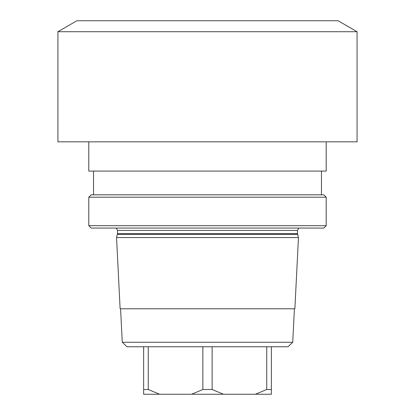 <?xml version="1.0" encoding="UTF-8"?>
<svg xmlns="http://www.w3.org/2000/svg" width="415" height="415" viewBox="0 0 415 415"><rect width="100%" height="100%" fill="white"/><g stroke="black" fill="none" stroke-linecap="round" stroke-linejoin="round"><path stroke-width="0.62" d="M326.206 141.831L326.206 171.079L88.794 171.079L88.794 141.831M207.5 141.831L57.929 141.831L57.929 31.716L357.071 31.716L357.071 141.831L207.5 141.831M57.929 31.716L76.92 20.75L338.08 20.75L357.071 31.716M326.206 197.198L88.794 197.198L91.165 194.822L323.835 194.822L326.206 197.198L326.206 225.687L88.794 225.687L91.165 228.058L323.835 228.058L326.206 225.687M207.5 237.556L116.548 237.556L117.497 233.64L297.503 233.64L298.452 237.556L207.5 237.556M298.452 237.556L294.883 308.781L120.117 308.781L116.548 237.556M292.731 342.256L287.989 346.769L127.011 346.769L122.269 342.256L292.731 342.256L294.406 308.781M143.637 346.769L143.637 394.25L191.543 394.25L202.873 389.503L202.873 346.769L212.127 346.769L212.127 389.503L223.457 394.25L255.412 394.25L266.741 389.503L271.363 389.503L271.363 394.25L255.412 394.25M271.363 346.769L271.363 389.503M266.741 346.769L266.741 389.503M223.457 394.25L191.543 394.25M143.637 389.503L148.259 389.503L159.588 394.25M148.259 346.769L148.259 389.503M202.873 389.503L212.127 389.503M116.221 228.058L117.497 230.434L297.503 230.434L298.779 228.058M117.398 234.376L297.602 234.376M93.541 171.079L93.541 194.822M321.459 171.079L321.459 194.822M88.794 197.198L88.794 225.687M117.497 230.434L117.497 233.64M297.503 230.434L297.503 233.64M122.269 342.256L120.594 308.781"/></g></svg>
